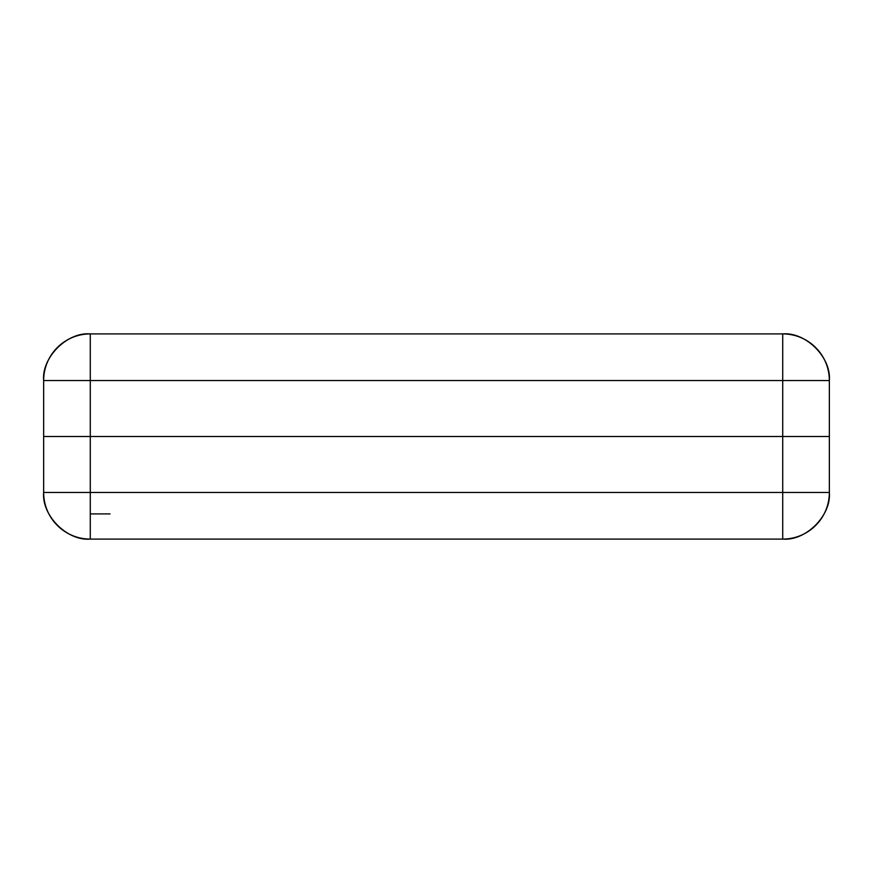 <?xml version="1.0" encoding="UTF-8"?>
<svg xmlns="http://www.w3.org/2000/svg" width="873" height="873" viewBox="0 0 873 873"><rect width="100%" height="100%" fill="white"/><g stroke="black" fill="none" stroke-linecap="round" stroke-linejoin="round"><path stroke-width="1.31" d="M782.721 333.912C805.79 331.827 831.434 357.472 829.35 380.541L782.721 380.541L782.721 436.5L90.279 436.5L90.279 380.541L43.65 380.541A46.629 46.629 0 0 1 90.279 333.912L90.279 380.541L43.65 380.541C41.566 357.472 67.21 331.827 90.279 333.912L90.279 380.541L782.721 380.541L782.721 333.912A46.629 46.629 -90 0 1 829.35 380.541L782.721 380.541L782.721 333.912L90.279 333.912L782.721 333.912L782.721 359.098M829.35 436.5L829.35 380.541L829.35 436.5L90.279 436.5L90.279 380.541L782.721 380.541L782.721 492.459L90.279 492.459L90.279 539.088L782.721 539.088L90.279 539.088A46.629 46.629 -90 0 1 43.65 492.459L90.279 492.459L90.279 539.088C67.21 541.173 41.566 515.528 43.65 492.459L90.279 492.459L90.279 436.5L782.721 436.5L782.721 492.459L829.35 492.459C831.434 515.528 805.79 541.173 782.721 539.088L782.721 492.459L90.279 492.459L90.279 436.5L43.65 436.5L43.65 492.459L43.65 436.5L829.35 436.5L829.35 492.459A46.629 46.629 0 0 1 782.721 539.088L782.721 492.459L829.35 492.459L829.35 436.5M43.65 380.541L43.65 436.5L43.65 380.541M110.031 513.902L90.279 513.902"/></g></svg>
